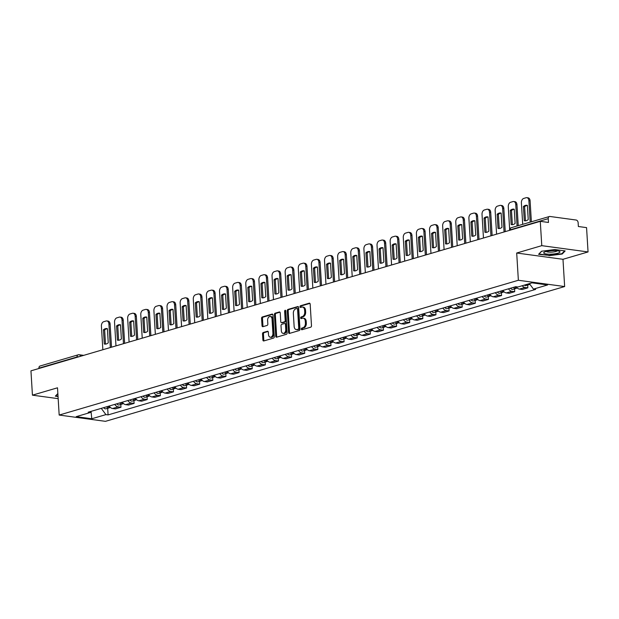<?xml version="1.0" encoding="UTF-8"?>
<svg xmlns="http://www.w3.org/2000/svg" width="619" height="619" viewBox="0 0 619 619"><rect width="100%" height="100%" fill="white"/><g stroke="black" fill="none" stroke-linecap="round" stroke-linejoin="round"><path stroke-width="0.93" d="M301.337 329.076A0.859 0.573 -82.3 0 0 301.964 329.749L310.738 327.172A1.23 0.82 -82.3 0 0 311.489 325.733L310.173 304.138A1.23 0.82 -82.3 0 0 309.508 303.163A1.23 0.82 -82.3 0 0 309.276 303.178L300.501 305.755A0.859 0.573 -82.3 0 0 300.602 307.434L301.739 307.101A3.938 2.623 -82.3 0 1 302.498 307.039A3.938 2.623 -82.3 0 1 304.61 310.165L304.726 311.968A3.938 2.623 -82.3 0 1 302.312 316.58L301.182 316.913A0.859 0.573 -82.3 0 0 301.283 318.592L302.42 318.259A3.938 2.623 -82.3 0 1 303.186 318.197A3.938 2.623 -82.3 0 1 305.299 321.323L305.407 323.118A3.938 2.623 -82.3 0 1 303.001 327.737L301.863 328.07A0.859 0.573 -82.3 0 0 301.337 329.076M303.186 318.197L304.107 318.321A3.938 2.623 -82.3 0 1 306.219 321.447L306.328 323.25A3.938 2.623 -82.3 0 1 303.921 327.861L302.792 328.194A0.859 0.573 -82.3 0 0 302.382 329.625M309.902 303.395L301.422 305.887A0.859 0.573 -82.3 0 0 301.012 307.318M302.498 307.039L303.426 307.171A3.938 2.623 -82.3 0 1 305.538 310.289L305.647 312.092A3.938 2.623 -82.3 0 1 303.24 316.704L302.103 317.036A0.859 0.573 -82.3 0 0 301.693 318.468M263.276 332.496A1.23 0.82 -82.3 0 0 262.526 333.935L262.889 339.993A1.23 0.82 -82.3 0 0 263.555 340.968A1.23 0.82 -82.3 0 0 263.795 340.953L273.536 338.09A1.23 0.82 -82.3 0 0 274.287 336.651L272.971 315.056A1.23 0.82 -82.3 0 0 272.306 314.081A1.23 0.82 -82.3 0 0 272.066 314.104L262.324 316.959A1.23 0.82 -82.3 0 0 261.574 318.406L262.023 325.718A1.23 0.82 -82.3 0 0 262.68 326.7A1.23 0.82 -82.3 0 0 262.92 326.677L267.091 325.455A1.23 0.82 -82.3 0 0 267.841 324.016L267.617 320.387A3.288 2.19 -82.3 0 1 270.271 316.479A3.288 2.19 -82.3 0 1 272.035 319.087L272.909 333.301A3.288 2.19 -82.3 0 1 270.255 337.208A3.288 2.19 -82.3 0 1 268.491 334.6L268.344 332.233A1.23 0.82 -82.3 0 0 267.687 331.25A1.23 0.82 -82.3 0 0 267.447 331.273L263.276 332.496L264.197 332.62A1.23 0.82 -82.3 0 0 263.446 334.067L263.818 340.125A1.23 0.82 -82.3 0 0 264.081 340.868M516.695 253.016L562.981 259.299L588.05 251.941L541.772 245.658L516.695 253.016L518.366 280.268L59.176 415.055L57.505 387.804L32.436 395.162L30.95 370.843L540.279 221.339L548.473 222.453L548.241 218.662L510.133 229.85A2.507 0.534 176.5 0 0 509.483 230.253L509.483 230.376M541.772 245.658L540.279 221.339M288.578 332.457A1.23 0.82 -82.3 0 0 289.235 333.432A1.23 0.82 -82.3 0 0 289.475 333.417L299.217 330.554A1.23 0.82 -82.3 0 0 299.975 329.115L298.652 307.519A1.23 0.82 -82.3 0 0 297.994 306.544A1.23 0.82 -82.3 0 0 297.754 306.567L288.005 309.423A1.23 0.82 -82.3 0 0 287.255 310.87L288.578 332.457L289.499 332.581A1.23 0.82 -82.3 0 0 289.769 333.332M286.38 334.322L276.631 337.185A1.23 0.82 -82.3 0 1 276.391 337.2A1.23 0.82 -82.3 0 1 275.734 336.225L274.41 314.638A1.23 0.82 -82.3 0 1 275.169 313.191L279.339 311.968A1.23 0.82 -82.3 0 1 279.579 311.953A1.23 0.82 -82.3 0 1 280.237 312.928L280.771 321.679A1.23 0.82 -82.3 0 0 281.428 322.661A1.23 0.82 -82.3 0 0 281.668 322.638L284.438 321.826A1.23 0.82 -82.3 0 0 285.189 320.387L284.632 311.272A0.859 0.573 -82.3 0 1 285.785 310.931L287.131 332.883A1.23 0.82 -82.3 0 1 286.38 334.322M588.05 251.941L586.564 227.622L578.37 226.515L578.138 222.724A2.507 1.787 73.6 0 0 576.142 220.031L549.943 216.472A2.507 1.787 73.6 0 0 549.386 216.511A2.507 1.787 73.6 0 0 548.241 218.662M562.981 259.299L564.644 286.551L105.454 421.338L59.176 415.055M32.436 395.162L58.171 398.659M38.927 368.498L38.912 368.166A2.507 1.787 -106.4 0 1 40.057 366.015L78.164 354.826A2.507 1.787 73.6 0 0 77.019 356.977L38.912 368.166M516.153 286.759A5.764 4.116 73.6 0 0 519.457 289.088L525.013 287.456A5.764 4.116 -106.4 0 1 522.173 285.746M525.013 287.456L527.837 287.835L527.667 285.019M519.457 289.088L522.281 289.468L527.837 287.835M514.536 288.872L514.714 291.688L511.89 291.309A5.764 4.116 -106.4 0 1 508.485 288.825M502.93 290.458A5.764 4.116 73.6 0 0 506.334 292.934L509.158 293.321L514.714 291.688M501.413 292.725L501.583 295.542L498.759 295.162A5.764 4.116 -106.4 0 1 495.362 292.679M489.807 294.311A5.764 4.116 73.6 0 0 493.211 296.787L496.036 297.174L501.583 295.542M488.29 296.578L488.461 299.395L485.636 299.016A5.764 4.116 -106.4 0 1 482.24 296.532M476.684 298.165A5.764 4.116 73.6 0 0 480.089 300.641L482.913 301.027L488.461 299.395M475.168 300.432L475.338 303.248L472.514 302.861A5.764 4.116 -106.4 0 1 469.109 300.385M463.561 302.018A5.764 4.116 73.6 0 0 466.958 304.494L469.782 304.881L475.338 303.248M462.037 304.285L462.215 307.101L459.391 306.714A5.764 4.116 -106.4 0 1 455.986 304.238M450.439 305.871A5.764 4.116 73.6 0 0 453.835 308.347L456.66 308.734L462.215 307.101M448.914 308.138L449.084 310.955L446.268 310.568A5.764 4.116 -106.4 0 1 442.864 308.092M437.308 309.724A5.764 4.116 73.6 0 0 440.713 312.2L443.537 312.587L449.084 310.955M435.791 311.991L435.962 314.808L433.138 314.421A5.764 4.116 -106.4 0 1 429.741 311.945M424.185 313.57A5.764 4.116 73.6 0 0 427.59 316.054L430.414 316.433L435.962 314.808M422.669 315.837L422.839 318.661L420.015 318.274A5.764 4.116 -106.4 0 1 416.618 315.798M411.062 317.423A5.764 4.116 73.6 0 0 414.467 319.907L417.283 320.286L422.839 318.661M409.546 319.69L409.716 322.514L406.892 322.128A5.764 4.116 -106.4 0 1 403.487 319.652M397.94 321.276A5.764 4.116 73.6 0 0 401.336 323.76L404.161 324.139L409.716 322.514M396.415 323.544L396.593 326.36L393.769 325.981A5.764 4.116 -106.4 0 1 390.365 323.505M384.809 325.13A5.764 4.116 73.6 0 0 388.214 327.613L391.038 327.993L396.593 326.36M383.293 327.397L383.463 330.213L380.646 329.834A5.764 4.116 -106.4 0 1 377.242 327.35M371.686 328.983A5.764 4.116 73.6 0 0 375.091 331.459L377.915 331.846L383.463 330.213M370.17 331.25L370.34 334.067L367.516 333.687A5.764 4.116 -106.4 0 1 364.119 331.204M358.563 332.836A5.764 4.116 73.6 0 0 361.968 335.312L364.792 335.699L370.34 334.067M357.047 335.103L357.217 337.92L354.393 337.541A5.764 4.116 -106.4 0 1 350.988 335.057M345.441 336.69A5.764 4.116 73.6 0 0 348.837 339.166L351.662 339.552L357.217 337.92M343.916 338.957L344.094 341.773L341.27 341.386A5.764 4.116 -106.4 0 1 337.866 338.91M332.318 340.543A5.764 4.116 73.6 0 0 335.715 343.019L338.539 343.406L344.094 341.773M330.794 342.81L330.972 345.626L328.147 345.24A5.764 4.116 -106.4 0 1 324.743 342.764M319.187 344.396A5.764 4.116 73.6 0 0 322.592 346.872L325.416 347.259L330.972 345.626M317.671 346.663L317.841 349.48L315.017 349.093A5.764 4.116 -106.4 0 1 311.62 346.617M306.065 348.249A5.764 4.116 73.6 0 0 309.469 350.725L312.293 351.105L317.841 349.48M304.548 350.509L304.718 353.333L301.894 352.946A5.764 4.116 -106.4 0 1 298.497 350.47M292.942 352.095A5.764 4.116 73.6 0 0 296.346 354.579L299.163 354.958L304.718 353.333M291.425 354.362L291.595 357.186L288.771 356.799A5.764 4.116 -106.4 0 1 285.367 354.323M279.819 355.948A5.764 4.116 73.6 0 0 283.216 358.432L286.04 358.811L291.595 357.186M278.295 358.215L278.473 361.032L275.648 360.653A5.764 4.116 -106.4 0 1 272.244 358.177M266.688 359.801A5.764 4.116 73.6 0 0 270.093 362.285L272.917 362.664L278.473 361.032M265.172 362.069L265.342 364.885L262.526 364.506A5.764 4.116 -106.4 0 1 259.121 362.022M253.566 363.655A5.764 4.116 73.6 0 0 256.97 366.131L259.794 366.518L265.342 364.885M252.049 365.922L252.219 368.738L249.395 368.359A5.764 4.116 -106.4 0 1 245.998 365.875M240.443 367.508A5.764 4.116 73.6 0 0 243.847 369.984L246.672 370.371L252.219 368.738M238.926 369.775L239.096 372.592L236.272 372.212A5.764 4.116 -106.4 0 1 232.868 369.729M227.32 371.361A5.764 4.116 73.6 0 0 230.717 373.837L233.541 374.224L239.096 372.592M225.796 373.628L225.974 376.445L223.149 376.058A5.764 4.116 -106.4 0 1 219.745 373.582M214.197 375.215A5.764 4.116 73.6 0 0 217.594 377.691L220.418 378.077L225.974 376.445M212.673 377.482L212.851 380.298L210.027 379.911A5.764 4.116 -106.4 0 1 206.622 377.435M201.067 379.068A5.764 4.116 73.6 0 0 204.471 381.544L207.295 381.931L212.851 380.298M199.55 381.335L199.72 384.151L196.896 383.765A5.764 4.116 -106.4 0 1 193.499 381.289M187.944 382.921A5.764 4.116 73.6 0 0 191.348 385.397L194.173 385.776L199.72 384.151M186.427 385.18L186.598 388.005L183.773 387.618A5.764 4.116 -106.4 0 1 180.377 385.142M174.821 386.767A5.764 4.116 73.6 0 0 178.226 389.25L181.042 389.63L186.598 388.005M173.305 389.034L173.475 391.858L170.651 391.471A5.764 4.116 -106.4 0 1 167.246 388.995M161.698 390.62A5.764 4.116 73.6 0 0 165.095 393.104L167.919 393.483L173.475 391.858M160.174 392.887L160.352 395.711L157.528 395.324A5.764 4.116 -106.4 0 1 154.123 392.848M148.568 394.473A5.764 4.116 73.6 0 0 151.972 396.957L154.796 397.336L160.352 395.711M147.051 396.74L147.221 399.557L144.405 399.178A5.764 4.116 -106.4 0 1 141 396.702M135.445 398.327A5.764 4.116 73.6 0 0 138.849 400.803L141.674 401.189L147.221 399.557M133.928 400.594L134.099 403.41L131.274 403.031A5.764 4.116 -106.4 0 1 127.878 400.547M122.322 402.18A5.764 4.116 73.6 0 0 125.727 404.656L128.551 405.043L134.099 403.41M120.806 404.447L120.976 407.263L118.152 406.884A5.764 4.116 -106.4 0 1 114.747 404.4M109.199 406.033A5.764 4.116 73.6 0 0 112.604 408.509L115.42 408.896L120.976 407.263M101.268 408.362L105.911 414.614L91.774 418.761L76.222 416.649L90.359 412.494L88.184 412.2L515.735 286.698L517.91 286.999L532.046 282.844L547.598 284.957L533.462 289.112L529.392 283.626M105.911 414.614L108.085 414.908L535.636 289.406L533.462 289.112M518.366 280.268L564.644 286.551M548.906 255.709L562.184 254.03L565.147 250.943L554.833 249.542L541.555 251.229L538.592 254.308L548.883 255.361M57.861 393.537L55.346 396.16L58.039 396.524M107.683 408.3L108.085 414.908M90.359 412.494L91.295 411.287M91.063 411.596L91.774 418.761M562.145 253.426L562.184 254.03M298.389 306.776L288.934 309.546A1.23 0.82 -82.3 0 0 288.183 310.993L289.499 332.581M298.211 329.138A0.859 0.573 -82.3 0 0 298.737 328.132L297.577 309.183A0.859 0.573 -82.3 0 0 296.95 308.51L295.75 308.858A3.938 2.623 -82.3 0 0 293.344 313.477L294.133 326.43A3.938 2.623 -82.3 0 0 296.246 329.556A3.938 2.623 -82.3 0 0 297.012 329.494L299.132 329.269A0.859 0.573 -82.3 0 0 299.658 328.256L298.737 328.132M297.871 308.633A0.859 0.573 -82.3 0 1 298.505 309.307L299.658 328.256M296.246 329.556L297.174 329.679A3.938 2.623 -82.3 0 0 297.94 329.618L297.012 329.494M299.132 329.269L297.94 329.618M279.974 312.177L276.089 313.322A1.23 0.82 -82.3 0 0 275.339 314.762L276.662 336.349A1.23 0.82 -82.3 0 0 276.925 337.1M282.132 322.7A1.23 0.82 -82.3 0 0 282.357 322.785A1.23 0.82 -82.3 0 0 282.597 322.762L285.359 321.957A1.23 0.82 -82.3 0 0 286.117 320.51L285.56 311.396L284.632 311.272M285.738 310.668A0.859 0.573 -82.3 0 0 285.56 311.396M281.328 330.77A3.288 2.19 -82.3 0 0 283.092 333.378A3.288 2.19 -82.3 0 0 285.746 329.47L285.436 324.464A1.23 0.82 -82.3 0 0 284.779 323.489A1.23 0.82 -82.3 0 0 284.539 323.505L281.777 324.317A1.23 0.82 -82.3 0 0 281.018 325.764L281.328 330.77M283.092 333.378L284.02 333.509A3.288 2.19 -82.3 0 0 286.674 329.594L285.746 329.47M285.467 323.636A1.23 0.82 -82.3 0 1 285.707 323.613A1.23 0.82 -82.3 0 1 286.365 324.588L286.674 329.594M268.081 331.482L264.197 332.62M270.255 337.208L271.184 337.34A3.288 2.19 -82.3 0 0 273.83 333.424L272.909 333.301M270.271 316.479L271.199 316.603A3.288 2.19 -82.3 0 1 272.964 319.211L273.83 333.424M272.7 314.313L263.253 317.09A1.23 0.82 -82.3 0 0 262.495 318.53L262.943 325.849A1.23 0.82 -82.3 0 0 263.214 326.592M527.365 284.222A3.134 2.236 73.6 0 0 529.075 284.608A3.134 2.236 73.6 0 0 529.74 284.222M524.339 285.111A3.134 2.236 73.6 0 0 526.049 285.498L529.075 284.608M528.239 219.544L527.373 205.392A7.83 5.223 -82.3 0 0 526.885 205.284A7.83 5.223 -82.3 0 0 523.419 206.553L524.285 220.704A7.83 5.223 -82.3 0 0 524.773 220.805A7.83 5.223 -82.3 0 0 528.239 219.544M530.197 222.144L528.881 200.641A3.76 2.507 -82.3 0 0 526.862 197.662A3.76 2.507 -82.3 0 0 526.135 197.716L523.697 198.436A3.76 2.507 -82.3 0 0 521.391 202.839L522.707 224.341M528.796 283.804A3.134 2.236 73.6 0 0 529.849 284.237M525.485 220.828L524.626 206.715L523.419 206.553M527.373 205.423A7.83 5.223 -82.3 0 0 524.626 206.715M526.862 197.662L528.069 197.825A3.76 2.507 97.7 0 1 530.088 200.804L528.881 200.641M531.373 221.795L530.088 200.804M525.276 220.836L524.285 220.704M513.53 287.348A3.134 2.236 73.6 0 0 515.952 288.462A3.134 2.236 73.6 0 0 516.617 288.075M510.505 288.237A3.134 2.236 73.6 0 0 512.919 289.344L515.952 288.462M515.116 223.397L514.25 209.237A7.83 5.223 -82.3 0 0 513.762 209.137A7.83 5.223 -82.3 0 0 510.296 210.398L511.162 224.558A7.83 5.223 -82.3 0 0 511.65 224.658A7.83 5.223 -82.3 0 0 515.116 223.397M517.074 225.997L515.759 204.494A3.76 2.507 -82.3 0 0 513.739 201.515A3.76 2.507 -82.3 0 0 513.012 201.57L510.567 202.289A3.76 2.507 -82.3 0 0 508.269 206.692L509.646 229.192M514.962 286.93A3.134 2.236 73.6 0 0 517.306 288.059M512.362 224.682L511.495 210.568L510.296 210.398M514.25 209.276A7.83 5.223 -82.3 0 0 511.495 210.568M513.739 201.515L514.946 201.678A3.76 2.507 97.7 0 1 516.958 204.657L515.759 204.494M518.242 225.649L516.958 204.657M512.153 224.689L511.162 224.558M500.407 291.201A3.134 2.236 73.6 0 0 502.829 292.307A3.134 2.236 73.6 0 0 503.495 291.928M497.382 292.091A3.134 2.236 73.6 0 0 499.796 293.197L502.829 292.307M501.994 227.25L501.127 213.091A7.83 5.223 -82.3 0 0 500.632 212.99A7.83 5.223 -82.3 0 0 497.173 214.251L498.04 228.411A7.83 5.223 -82.3 0 0 498.527 228.512A7.83 5.223 -82.3 0 0 501.994 227.25M504.075 231.963L502.636 208.348A3.76 2.507 -82.3 0 0 500.616 205.361A3.76 2.507 -82.3 0 0 499.881 205.423L497.444 206.142A3.76 2.507 -82.3 0 0 495.146 210.545L496.593 234.16M501.839 290.783A3.134 2.236 73.6 0 0 504.176 291.913M499.239 228.535L498.372 214.414L497.173 214.251M501.127 213.129A7.83 5.223 -82.3 0 0 498.372 214.414M500.616 205.361L501.816 205.531A3.76 2.507 97.7 0 1 503.835 208.51L502.636 208.348M505.251 231.622L503.835 208.51M499.022 228.543L498.04 228.411M553.579 250.587A8.148 1.733 176.5 0 0 544.287 252.188A8.148 1.733 176.5 0 0 550.129 254.185A8.148 1.733 176.5 0 0 558.114 253.125A8.148 1.733 176.5 0 0 559.344 251.268A8.148 1.733 176.5 0 0 553.579 250.587M546.268 251.446A5.579 1.184 176.5 0 0 550.585 252.165A5.579 1.184 176.5 0 0 557.286 250.772M564.605 250.873L561.851 253.744L548.983 255.368L538.994 254.014L541.687 251.206M58.024 396.175L55.741 395.858L57.869 393.645M487.285 295.054A3.134 2.236 73.6 0 0 489.699 296.161A3.134 2.236 73.6 0 0 490.364 295.781M484.251 295.944A3.134 2.236 73.6 0 0 486.673 297.05L489.699 296.161M488.863 231.104L487.996 216.944A7.83 5.223 -82.3 0 0 487.509 216.843A7.83 5.223 -82.3 0 0 484.043 218.105L484.909 232.264A7.83 5.223 -82.3 0 0 485.404 232.365A7.83 5.223 -82.3 0 0 488.863 231.104M490.952 235.816L489.505 212.201A3.76 2.507 -82.3 0 0 487.493 209.214A3.76 2.507 -82.3 0 0 486.758 209.276L484.321 209.988A3.76 2.507 -82.3 0 0 482.023 214.398L483.462 238.013M488.716 294.636A3.134 2.236 73.6 0 0 491.053 295.766M486.116 232.388L485.25 218.267L484.043 218.105M488.004 216.983A7.83 5.223 -82.3 0 0 485.25 218.267M487.493 209.214L488.693 209.377A3.76 2.507 97.7 0 1 490.712 212.363L489.505 212.201M492.128 235.475L490.712 212.363M485.9 232.396L484.909 232.264M474.162 298.907A3.134 2.236 73.6 0 0 476.576 300.014A3.134 2.236 73.6 0 0 477.241 299.635M471.129 299.797A3.134 2.236 73.6 0 0 473.55 300.904L476.576 300.014M475.74 234.949L474.874 220.797A7.83 5.223 -82.3 0 0 474.386 220.697A7.83 5.223 -82.3 0 0 470.92 221.958L471.786 236.11A7.83 5.223 -82.3 0 0 472.274 236.218A7.83 5.223 -82.3 0 0 475.74 234.949M477.829 239.669L476.382 216.054A3.76 2.507 -82.3 0 0 474.363 213.068A3.76 2.507 -82.3 0 0 473.636 213.129L471.198 213.841A3.76 2.507 -82.3 0 0 468.893 218.252L470.339 241.867M475.593 298.482A3.134 2.236 73.6 0 0 477.93 299.619M472.986 236.241L472.127 222.12L470.92 221.958M474.881 220.836A7.83 5.223 -82.3 0 0 472.127 222.12M474.363 213.068L475.57 213.23A3.76 2.507 97.7 0 1 477.589 216.217L476.382 216.054M478.998 239.321L477.589 216.217M472.777 236.249L471.786 236.11M461.031 302.761A3.134 2.236 73.6 0 0 463.453 303.867A3.134 2.236 73.6 0 0 464.118 303.488M458.006 303.643A3.134 2.236 73.6 0 0 460.428 304.757L463.453 303.867M462.617 238.802L461.751 224.651A7.83 5.223 -82.3 0 0 461.263 224.55A7.83 5.223 -82.3 0 0 457.797 225.811L458.664 239.963A7.83 5.223 -82.3 0 0 459.151 240.071A7.83 5.223 -82.3 0 0 462.617 238.802M464.707 243.522L463.26 219.907A3.76 2.507 -82.3 0 0 461.24 216.921A3.76 2.507 -82.3 0 0 460.513 216.983L458.068 217.695A3.76 2.507 -82.3 0 0 455.77 222.105L457.217 245.72M462.463 302.335A3.134 2.236 73.6 0 0 464.807 303.472M459.863 240.095L459.004 225.974L457.797 225.811M461.751 224.689A7.83 5.223 -82.3 0 0 459.004 225.974M461.24 216.921L462.447 217.083A3.76 2.507 97.7 0 1 464.467 220.07L463.26 219.907M465.875 243.174L464.467 220.07M459.654 240.102L458.664 239.963M447.908 306.606A3.134 2.236 73.6 0 0 450.33 307.72A3.134 2.236 73.6 0 0 450.996 307.341M444.883 307.496A3.134 2.236 73.6 0 0 447.297 308.61L450.33 307.72M449.495 242.656L448.628 228.504A7.83 5.223 -82.3 0 0 448.141 228.403A7.83 5.223 -82.3 0 0 444.674 229.664L445.541 243.816A7.83 5.223 -82.3 0 0 446.028 243.925A7.83 5.223 -82.3 0 0 449.495 242.656M451.576 247.376L450.137 223.761A3.76 2.507 -82.3 0 0 448.117 220.774A3.76 2.507 -82.3 0 0 447.39 220.836L444.945 221.548A3.76 2.507 -82.3 0 0 442.647 225.958L444.094 249.573M449.34 306.188A3.134 2.236 73.6 0 0 451.684 307.318M446.74 243.948L445.873 229.827L444.674 229.664M448.628 228.543A7.83 5.223 -82.3 0 0 445.873 229.827M448.117 220.774L449.324 220.937A3.76 2.507 97.7 0 1 451.336 223.923L450.137 223.761M452.752 247.027L451.336 223.923M446.531 243.956L445.541 243.816M434.786 310.459A3.134 2.236 73.6 0 0 437.207 311.574A3.134 2.236 73.6 0 0 437.865 311.195M431.76 311.349A3.134 2.236 73.6 0 0 434.174 312.463L437.207 311.574M436.372 246.509L435.505 232.357A7.83 5.223 -82.3 0 0 435.01 232.257A7.83 5.223 -82.3 0 0 431.551 233.518L432.41 247.67A7.83 5.223 -82.3 0 0 432.905 247.77A7.83 5.223 -82.3 0 0 436.372 246.509M438.453 251.229L437.014 227.614A3.76 2.507 -82.3 0 0 434.995 224.627A3.76 2.507 -82.3 0 0 434.259 224.682L431.822 225.401A3.76 2.507 -82.3 0 0 429.524 229.811L430.971 253.426M436.217 310.042A3.134 2.236 73.6 0 0 438.554 311.171M433.617 247.793L432.751 233.68L431.551 233.518M435.505 232.396A7.83 5.223 -82.3 0 0 432.751 233.68M434.995 224.627L436.194 224.79A3.76 2.507 97.7 0 1 438.213 227.777L437.014 227.614M439.629 250.881L438.213 227.777M433.401 247.809L432.41 247.67M421.663 314.313A3.134 2.236 73.6 0 0 424.077 315.427A3.134 2.236 73.6 0 0 424.742 315.048M418.63 315.203A3.134 2.236 73.6 0 0 421.052 316.317L424.077 315.427M423.241 250.362L422.375 236.21A7.83 5.223 -82.3 0 0 421.887 236.102A7.83 5.223 -82.3 0 0 418.421 237.371L419.287 251.523A7.83 5.223 -82.3 0 0 419.783 251.624A7.83 5.223 -82.3 0 0 423.241 250.362M425.33 255.074L423.883 231.46A3.76 2.507 -82.3 0 0 421.872 228.481A3.76 2.507 -82.3 0 0 421.137 228.535L418.699 229.254A3.76 2.507 -82.3 0 0 416.401 233.657L417.84 257.28M423.094 313.895A3.134 2.236 73.6 0 0 425.431 315.025M420.487 251.647L419.628 237.534L418.421 237.371M422.382 236.249A7.83 5.223 -82.3 0 0 419.628 237.534M421.872 228.481L423.071 228.643A3.76 2.507 97.7 0 1 425.091 231.63L423.883 231.46M426.506 254.734L425.091 231.63M420.278 251.654L419.287 251.523M408.54 318.166A3.134 2.236 73.6 0 0 410.954 319.28A3.134 2.236 73.6 0 0 411.62 318.893M405.507 319.056A3.134 2.236 73.6 0 0 407.929 320.17L410.954 319.28M410.118 254.216L409.252 240.064A7.83 5.223 -82.3 0 0 408.764 239.955A7.83 5.223 -82.3 0 0 405.298 241.224L406.165 255.376A7.83 5.223 -82.3 0 0 406.652 255.477A7.83 5.223 -82.3 0 0 410.118 254.216M412.208 258.928L410.761 235.313A3.76 2.507 -82.3 0 0 408.741 232.334A3.76 2.507 -82.3 0 0 408.014 232.388L405.577 233.108A3.76 2.507 -82.3 0 0 403.271 237.51L404.718 261.125M409.964 317.748A3.134 2.236 73.6 0 0 412.308 318.878M407.364 255.5L406.505 241.387L405.298 241.224M409.252 240.095A7.83 5.223 -82.3 0 0 406.505 241.387M408.741 232.334L409.948 232.496A3.76 2.507 97.7 0 1 411.968 235.475L410.761 235.313M413.376 258.587L411.968 235.475M407.155 255.508L406.165 255.376M395.409 322.019A3.134 2.236 73.6 0 0 397.831 323.133A3.134 2.236 73.6 0 0 398.497 322.747M392.384 322.909A3.134 2.236 73.6 0 0 394.798 324.023L397.831 323.133M396.996 258.069L396.129 243.909A7.83 5.223 -82.3 0 0 395.642 243.809A7.83 5.223 -82.3 0 0 392.175 245.078L393.042 259.229A7.83 5.223 -82.3 0 0 393.529 259.33A7.83 5.223 -82.3 0 0 396.996 258.069M399.085 262.781L397.638 239.166A3.76 2.507 -82.3 0 0 395.618 236.187A3.76 2.507 -82.3 0 0 394.891 236.241L392.446 236.961A3.76 2.507 -82.3 0 0 390.148 241.364L391.595 264.978M396.841 321.601A3.134 2.236 73.6 0 0 399.185 322.731M394.241 259.353L393.375 245.24L392.175 245.078M396.129 243.948A7.83 5.223 -82.3 0 0 393.375 245.24M395.618 236.187L396.825 236.35A3.76 2.507 97.7 0 1 398.837 239.329L397.638 239.166M400.253 262.441L398.837 239.329M394.032 259.361L393.042 259.229M382.287 325.873A3.134 2.236 73.6 0 0 384.709 326.987A3.134 2.236 73.6 0 0 385.374 326.6M379.261 326.762A3.134 2.236 73.6 0 0 381.675 327.869L384.709 326.987M383.873 261.922L383.006 247.762A7.83 5.223 -82.3 0 0 382.511 247.662A7.83 5.223 -82.3 0 0 379.052 248.923L379.919 263.083A7.83 5.223 -82.3 0 0 380.406 263.183A7.83 5.223 -82.3 0 0 383.873 261.922M385.954 266.634L384.515 243.019A3.76 2.507 -82.3 0 0 382.496 240.033A3.76 2.507 -82.3 0 0 381.761 240.095L379.323 240.814A3.76 2.507 -82.3 0 0 377.025 245.217L378.472 268.832M383.718 325.455A3.134 2.236 73.6 0 0 386.063 326.584M381.118 263.207L380.252 249.093L379.052 248.923M383.006 247.801A7.83 5.223 -82.3 0 0 380.252 249.093M382.496 240.033L383.695 240.203A3.76 2.507 97.7 0 1 385.714 243.182L384.515 243.019M387.13 266.294L385.714 243.182M380.902 263.214L379.919 263.083M369.164 329.726A3.134 2.236 73.6 0 0 371.578 330.832A3.134 2.236 73.6 0 0 372.243 330.453M366.139 330.616A3.134 2.236 73.6 0 0 368.553 331.722L371.578 330.832M370.742 265.775L369.883 251.616A7.83 5.223 -82.3 0 0 369.388 251.515A7.83 5.223 -82.3 0 0 365.922 252.776L366.788 266.936A7.83 5.223 -82.3 0 0 367.284 267.037A7.83 5.223 -82.3 0 0 370.742 265.775M372.831 270.488L371.385 246.873A3.76 2.507 -82.3 0 0 369.373 243.886A3.76 2.507 -82.3 0 0 368.638 243.948L366.2 244.667A3.76 2.507 -82.3 0 0 363.902 249.07L365.342 272.685M370.595 329.308A3.134 2.236 73.6 0 0 372.932 330.438M367.996 267.06L367.129 252.939L365.922 252.776M369.883 251.654A7.83 5.223 -82.3 0 0 367.129 252.939M369.373 243.886L370.572 244.048A3.76 2.507 97.7 0 1 372.592 247.035L371.385 246.873M374.008 270.147L372.592 247.035M367.779 267.068L366.788 266.936M356.041 333.579A3.134 2.236 73.6 0 0 358.455 334.686A3.134 2.236 73.6 0 0 359.121 334.306M353.008 334.469A3.134 2.236 73.6 0 0 355.43 335.575L358.455 334.686M357.62 269.629L356.753 255.469A7.83 5.223 -82.3 0 0 356.265 255.368A7.83 5.223 -82.3 0 0 352.799 256.63L353.666 270.789A7.83 5.223 -82.3 0 0 354.153 270.89A7.83 5.223 -82.3 0 0 357.62 269.629M359.709 274.341L358.262 250.726A3.76 2.507 -82.3 0 0 356.242 247.739A3.76 2.507 -82.3 0 0 355.515 247.801L353.078 248.513A3.76 2.507 -82.3 0 0 350.78 252.923L352.219 276.538M357.473 333.154A3.134 2.236 73.6 0 0 359.809 334.291M354.865 270.913L354.006 256.792L352.799 256.63M356.761 255.508A7.83 5.223 -82.3 0 0 354.006 256.792M356.242 247.739L357.449 247.902A3.76 2.507 97.7 0 1 359.469 250.888L358.262 250.726M360.877 273.993L359.469 250.888M354.656 270.921L353.666 270.789M342.918 337.432A3.134 2.236 73.6 0 0 345.332 338.539A3.134 2.236 73.6 0 0 345.998 338.16M339.885 338.322A3.134 2.236 73.6 0 0 342.307 339.429L345.332 338.539M344.497 273.474L343.63 259.322A7.83 5.223 -82.3 0 0 343.143 259.222A7.83 5.223 -82.3 0 0 339.676 260.483L340.543 274.635A7.83 5.223 -82.3 0 0 341.03 274.743A7.83 5.223 -82.3 0 0 344.497 273.474M346.586 278.194L345.139 254.579A3.76 2.507 -82.3 0 0 343.119 251.593A3.76 2.507 -82.3 0 0 342.392 251.654L339.955 252.366A3.76 2.507 -82.3 0 0 337.649 256.777L339.096 280.392M344.342 337.007A3.134 2.236 73.6 0 0 346.686 338.144M341.742 274.766L340.883 260.645L339.676 260.483M343.63 259.361A7.83 5.223 -82.3 0 0 340.883 260.645M343.119 251.593L344.326 251.755A3.76 2.507 97.7 0 1 346.346 254.742L345.139 254.579M347.754 277.846L346.346 254.742M341.533 274.774L340.543 274.635M329.788 341.286A3.134 2.236 73.6 0 0 332.21 342.392A3.134 2.236 73.6 0 0 332.875 342.013M326.762 342.168A3.134 2.236 73.6 0 0 329.176 343.282L332.21 342.392M331.374 277.327L330.507 263.176A7.83 5.223 -82.3 0 0 330.02 263.075A7.83 5.223 -82.3 0 0 326.553 264.336L327.42 278.488A7.83 5.223 -82.3 0 0 327.908 278.596A7.83 5.223 -82.3 0 0 331.374 277.327M333.455 282.047L332.016 258.433A3.76 2.507 -82.3 0 0 329.997 255.446A3.76 2.507 -82.3 0 0 329.269 255.508L326.824 256.22A3.76 2.507 -82.3 0 0 324.526 260.63L325.973 284.245M331.219 340.86A3.134 2.236 73.6 0 0 333.564 341.99M328.619 278.62L327.753 264.499L326.553 264.336M330.507 263.214A7.83 5.223 -82.3 0 0 327.753 264.499M329.997 255.446L331.204 255.608A3.76 2.507 97.7 0 1 333.215 258.595L332.016 258.433M334.631 281.699L333.215 258.595M328.41 278.627L327.42 278.488M316.665 345.131A3.134 2.236 73.6 0 0 319.087 346.245A3.134 2.236 73.6 0 0 319.744 345.866M313.64 346.021A3.134 2.236 73.6 0 0 316.054 347.135L319.087 346.245M318.251 281.181L317.385 267.029A7.83 5.223 -82.3 0 0 316.889 266.928A7.83 5.223 -82.3 0 0 313.431 268.189L314.29 282.341A7.83 5.223 -82.3 0 0 314.785 282.442A7.83 5.223 -82.3 0 0 318.251 281.181M320.333 285.901L318.893 262.286A3.76 2.507 -82.3 0 0 316.874 259.299A3.76 2.507 -82.3 0 0 316.139 259.361L313.701 260.073A3.76 2.507 -82.3 0 0 311.403 264.483L312.85 288.098M318.096 344.713A3.134 2.236 73.6 0 0 320.433 345.843M315.497 282.473L314.63 268.352L313.431 268.189M317.385 267.068A7.83 5.223 -82.3 0 0 314.63 268.352M316.874 259.299L318.073 259.462A3.76 2.507 97.7 0 1 320.093 262.448L318.893 262.286M321.509 285.552L320.093 262.448M315.28 282.481L314.29 282.341M303.542 348.984A3.134 2.236 73.6 0 0 305.956 350.099A3.134 2.236 73.6 0 0 306.622 349.72M300.509 349.874A3.134 2.236 73.6 0 0 302.931 350.988L305.956 350.099M305.121 285.034L304.254 270.882A7.83 5.223 -82.3 0 0 303.767 270.774A7.83 5.223 -82.3 0 0 300.3 272.043L301.167 286.195A7.83 5.223 -82.3 0 0 301.662 286.295A7.83 5.223 -82.3 0 0 305.121 285.034M307.21 289.754L305.763 266.131A3.76 2.507 -82.3 0 0 303.751 263.152A3.76 2.507 -82.3 0 0 303.016 263.207L300.579 263.926A3.76 2.507 -82.3 0 0 298.281 268.337L299.72 291.951M304.974 348.567A3.134 2.236 73.6 0 0 307.31 349.696M302.366 286.318L301.507 272.205L300.3 272.043M304.262 270.921A7.83 5.223 -82.3 0 0 301.507 272.205M303.751 263.152L304.95 263.315A3.76 2.507 97.7 0 1 306.97 266.302L305.763 266.131M308.386 289.406L306.97 266.302M302.157 286.326L301.167 286.195M290.419 352.838A3.134 2.236 73.6 0 0 292.833 353.952A3.134 2.236 73.6 0 0 293.499 353.565M287.386 353.728A3.134 2.236 73.6 0 0 289.808 354.842L292.833 353.952M291.998 288.887L291.131 274.735A7.83 5.223 -82.3 0 0 290.644 274.627A7.83 5.223 -82.3 0 0 287.177 275.896L288.044 290.048A7.83 5.223 -82.3 0 0 288.531 290.149A7.83 5.223 -82.3 0 0 291.998 288.887M294.087 293.599L292.64 269.985A3.76 2.507 -82.3 0 0 290.621 267.006A3.76 2.507 -82.3 0 0 289.893 267.06L287.456 267.779A3.76 2.507 -82.3 0 0 285.15 272.182L286.597 295.797M291.843 352.42A3.134 2.236 73.6 0 0 294.187 353.55M289.243 290.172L288.384 276.059L287.177 275.896M291.139 274.766A7.83 5.223 -82.3 0 0 288.384 276.059M290.621 267.006L291.828 267.168A3.76 2.507 97.7 0 1 293.847 270.155L292.64 269.985M295.255 293.259L293.847 270.155M289.034 290.179L288.044 290.048M277.289 356.691A3.134 2.236 73.6 0 0 279.711 357.805A3.134 2.236 73.6 0 0 280.376 357.418M274.263 357.581A3.134 2.236 73.6 0 0 276.678 358.695L279.711 357.805M278.875 292.741L278.008 278.589A7.83 5.223 -82.3 0 0 277.521 278.48A7.83 5.223 -82.3 0 0 274.055 279.749L274.921 293.901A7.83 5.223 -82.3 0 0 275.409 294.002A7.83 5.223 -82.3 0 0 278.875 292.741M280.964 297.453L279.517 273.838A3.76 2.507 -82.3 0 0 277.498 270.859A3.76 2.507 -82.3 0 0 276.77 270.913L274.325 271.633A3.76 2.507 -82.3 0 0 272.027 276.035L273.474 299.65M278.72 356.273A3.134 2.236 73.6 0 0 281.065 357.403M276.12 294.025L275.254 279.912L274.055 279.749M278.008 278.62A7.83 5.223 -82.3 0 0 275.254 279.912M277.498 270.859L278.705 271.021A3.76 2.507 97.7 0 1 280.717 274L279.517 273.838M282.132 297.112L280.717 274M275.912 294.033L274.921 293.901M264.166 360.544A3.134 2.236 73.6 0 0 266.588 361.658A3.134 2.236 73.6 0 0 267.253 361.272M261.141 361.434A3.134 2.236 73.6 0 0 263.555 362.541L266.588 361.658M265.752 296.594L264.886 282.434A7.83 5.223 -82.3 0 0 264.39 282.334A7.83 5.223 -82.3 0 0 260.932 283.595L261.798 297.754A7.83 5.223 -82.3 0 0 262.286 297.855A7.83 5.223 -82.3 0 0 265.752 296.594M267.834 301.306L266.394 277.691A3.76 2.507 -82.3 0 0 264.375 274.704A3.76 2.507 -82.3 0 0 263.648 274.766L261.203 275.486A3.76 2.507 -82.3 0 0 258.904 279.889L260.351 303.503M265.597 360.126A3.134 2.236 73.6 0 0 267.942 361.256M262.998 297.878L262.131 283.765L260.932 283.595M264.886 282.473A7.83 5.223 -82.3 0 0 262.131 283.765M264.375 274.704L265.574 274.875A3.76 2.507 97.7 0 1 267.594 277.854L266.394 277.691M269.01 300.966L267.594 277.854M262.781 297.886L261.798 297.754M251.043 364.398A3.134 2.236 73.6 0 0 253.457 365.504A3.134 2.236 73.6 0 0 254.123 365.125M248.018 365.287A3.134 2.236 73.6 0 0 250.432 366.394L253.457 365.504M252.622 300.447L251.763 286.288A7.83 5.223 -82.3 0 0 251.268 286.187A7.83 5.223 -82.3 0 0 247.809 287.448L248.668 301.608A7.83 5.223 -82.3 0 0 249.163 301.708A7.83 5.223 -82.3 0 0 252.622 300.447M254.711 305.159L253.264 281.544A3.76 2.507 -82.3 0 0 251.252 278.558A3.76 2.507 -82.3 0 0 250.517 278.62L248.08 279.339A3.76 2.507 -82.3 0 0 245.782 283.742L247.221 307.357M252.475 363.98A3.134 2.236 73.6 0 0 254.811 365.109M249.875 301.732L249.008 287.611L247.809 287.448M251.763 286.326A7.83 5.223 -82.3 0 0 249.008 287.611M251.252 278.558L252.451 278.728A3.76 2.507 97.7 0 1 254.471 281.707L253.264 281.544M255.887 304.819L254.471 281.707M249.658 301.739L248.668 301.608M237.92 368.251A3.134 2.236 73.6 0 0 240.334 369.357A3.134 2.236 73.6 0 0 241 368.978M234.887 369.141A3.134 2.236 73.6 0 0 237.309 370.247L240.334 369.357M239.499 304.3L238.632 290.141A7.83 5.223 -82.3 0 0 238.145 290.04A7.83 5.223 -82.3 0 0 234.678 291.301L235.545 305.461A7.83 5.223 -82.3 0 0 236.032 305.562A7.83 5.223 -82.3 0 0 239.499 304.3M241.588 309.013L240.141 285.398A3.76 2.507 -82.3 0 0 238.122 282.411A3.76 2.507 -82.3 0 0 237.394 282.473L234.957 283.185A3.76 2.507 -82.3 0 0 232.659 287.595L234.098 311.21M239.352 367.833A3.134 2.236 73.6 0 0 241.689 368.963M236.744 305.585L235.885 291.464L234.678 291.301M238.64 290.179A7.83 5.223 -82.3 0 0 235.885 291.464M238.122 282.411L239.329 282.574A3.76 2.507 97.7 0 1 241.348 285.56L240.141 285.398M242.756 308.664L241.348 285.56M236.535 305.593L235.545 305.461M224.798 372.104A3.134 2.236 73.6 0 0 227.212 373.211A3.134 2.236 73.6 0 0 227.877 372.831M221.764 372.994A3.134 2.236 73.6 0 0 224.186 374.1L227.212 373.211M226.376 308.146L225.509 293.994A7.83 5.223 -82.3 0 0 225.022 293.893A7.83 5.223 -82.3 0 0 221.556 295.155L222.422 309.307A7.83 5.223 -82.3 0 0 222.91 309.415A7.83 5.223 -82.3 0 0 226.376 308.146M228.465 312.866L227.018 289.251A3.76 2.507 -82.3 0 0 224.999 286.264A3.76 2.507 -82.3 0 0 224.271 286.326L221.834 287.038A3.76 2.507 -82.3 0 0 219.528 291.448L220.975 315.063M226.221 371.679A3.134 2.236 73.6 0 0 228.566 372.816M223.621 309.438L222.763 295.317L221.556 295.155M225.509 294.033A7.83 5.223 -82.3 0 0 222.763 295.317M224.999 286.264L226.206 286.427A3.76 2.507 97.7 0 1 228.225 289.413L227.018 289.251M229.634 312.518L228.225 289.413M223.413 309.446L222.422 309.307M211.667 375.957A3.134 2.236 73.6 0 0 214.089 377.064A3.134 2.236 73.6 0 0 214.754 376.685M208.642 376.839A3.134 2.236 73.6 0 0 211.056 377.954L214.089 377.064M213.253 311.999L212.387 297.847A7.83 5.223 -82.3 0 0 211.899 297.747A7.83 5.223 -82.3 0 0 208.433 299.008L209.299 313.16A7.83 5.223 -82.3 0 0 209.787 313.268A7.83 5.223 -82.3 0 0 213.253 311.999M215.335 316.719L213.895 293.104A3.76 2.507 -82.3 0 0 211.876 290.118A3.76 2.507 -82.3 0 0 211.149 290.179L208.704 290.891A3.76 2.507 -82.3 0 0 206.406 295.302L207.852 318.917M213.098 375.532A3.134 2.236 73.6 0 0 215.443 376.669M210.499 313.291L209.632 299.17L208.433 299.008M212.387 297.886A7.83 5.223 -82.3 0 0 209.632 299.17M211.876 290.118L213.083 290.28A3.76 2.507 97.7 0 1 215.095 293.267L213.895 293.104M216.511 316.371L215.095 293.267M210.29 313.299L209.299 313.16M198.544 379.803A3.134 2.236 73.6 0 0 200.966 380.917A3.134 2.236 73.6 0 0 201.624 380.538M195.519 380.693A3.134 2.236 73.6 0 0 197.933 381.807L200.966 380.917M200.13 315.852L199.264 301.701A7.83 5.223 -82.3 0 0 198.769 301.6A7.83 5.223 -82.3 0 0 195.31 302.861L196.177 317.013A7.83 5.223 -82.3 0 0 196.664 317.121A7.83 5.223 -82.3 0 0 200.13 315.852M202.212 320.572L200.773 296.958A3.76 2.507 -82.3 0 0 198.753 293.971A3.76 2.507 -82.3 0 0 198.018 294.033L195.581 294.745A3.76 2.507 -82.3 0 0 193.283 299.155L194.73 322.77M199.976 379.385A3.134 2.236 73.6 0 0 202.312 380.515M197.376 317.145L196.509 303.024L195.31 302.861M199.264 301.739A7.83 5.223 -82.3 0 0 196.509 303.024M198.753 293.971L199.952 294.133A3.76 2.507 97.7 0 1 201.972 297.12L200.773 296.958M203.388 320.224L201.972 297.12M197.159 317.152L196.177 317.013M185.421 383.656A3.134 2.236 73.6 0 0 187.836 384.77A3.134 2.236 73.6 0 0 188.501 384.391M182.388 384.546A3.134 2.236 73.6 0 0 184.81 385.66L187.836 384.77M187 319.706L186.133 305.554A7.83 5.223 -82.3 0 0 185.646 305.453A7.83 5.223 -82.3 0 0 182.179 306.714L183.046 320.866A7.83 5.223 -82.3 0 0 183.541 320.967A7.83 5.223 -82.3 0 0 187 319.706M189.089 324.426L187.642 300.811A3.76 2.507 -82.3 0 0 185.63 297.824A3.76 2.507 -82.3 0 0 184.895 297.878L182.458 298.598A3.76 2.507 -82.3 0 0 180.16 303.008L181.599 326.623M186.853 383.238A3.134 2.236 73.6 0 0 189.19 384.368M184.253 320.99L183.386 306.877L182.179 306.714M186.141 305.593A7.83 5.223 -82.3 0 0 183.386 306.877M185.63 297.824L186.83 297.987A3.76 2.507 97.7 0 1 188.849 300.973L187.642 300.811M190.265 324.077L188.849 300.973M184.036 321.006L183.046 320.866M172.299 387.509A3.134 2.236 73.6 0 0 174.713 388.624A3.134 2.236 73.6 0 0 175.378 388.245M169.266 388.399A3.134 2.236 73.6 0 0 171.687 389.513L174.713 388.624M173.877 323.559L173.011 309.407A7.83 5.223 -82.3 0 0 172.523 309.299A7.83 5.223 -82.3 0 0 169.057 310.568L169.923 324.72A7.83 5.223 -82.3 0 0 170.411 324.82A7.83 5.223 -82.3 0 0 173.877 323.559M175.966 328.271L174.519 304.656A3.76 2.507 -82.3 0 0 172.5 301.677A3.76 2.507 -82.3 0 0 171.773 301.732L169.335 302.451A3.76 2.507 -82.3 0 0 167.029 306.854L168.476 330.469M173.73 387.092A3.134 2.236 73.6 0 0 176.067 388.221M171.123 324.843L170.264 310.73L169.057 310.568M173.018 309.438A7.83 5.223 -82.3 0 0 170.264 310.73M172.5 301.677L173.707 301.84A3.76 2.507 97.7 0 1 175.726 304.827L174.519 304.656M177.135 327.931L175.726 304.827M170.914 324.851L169.923 324.72M159.168 391.363A3.134 2.236 73.6 0 0 161.59 392.477A3.134 2.236 73.6 0 0 162.255 392.09M156.143 392.253A3.134 2.236 73.6 0 0 158.557 393.367L161.59 392.477M160.754 327.412L159.888 313.26A7.83 5.223 -82.3 0 0 159.4 313.152A7.83 5.223 -82.3 0 0 155.934 314.421L156.8 328.573A7.83 5.223 -82.3 0 0 157.288 328.674A7.83 5.223 -82.3 0 0 160.754 327.412M162.843 332.124L161.397 308.51A3.76 2.507 -82.3 0 0 159.377 305.531A3.76 2.507 -82.3 0 0 158.65 305.585L156.205 306.304A3.76 2.507 -82.3 0 0 153.907 310.707L155.354 334.322M160.6 390.945A3.134 2.236 73.6 0 0 162.944 392.075M158 328.697L157.133 314.584L155.934 314.421M159.888 313.291A7.83 5.223 -82.3 0 0 157.133 314.584M159.377 305.531L160.584 305.693A3.76 2.507 97.7 0 1 162.596 308.672L161.397 308.51M164.012 331.784L162.596 308.672M157.791 328.704L156.8 328.573M146.045 395.216A3.134 2.236 73.6 0 0 148.467 396.33A3.134 2.236 73.6 0 0 149.133 395.943M143.02 396.106A3.134 2.236 73.6 0 0 145.434 397.212L148.467 396.33M147.632 331.266L146.765 317.106A7.83 5.223 -82.3 0 0 146.277 317.005A7.83 5.223 -82.3 0 0 142.811 318.267L143.678 332.426A7.83 5.223 -82.3 0 0 144.165 332.527A7.83 5.223 -82.3 0 0 147.632 331.266M149.713 335.978L148.274 312.363A3.76 2.507 -82.3 0 0 146.254 309.384A3.76 2.507 -82.3 0 0 145.527 309.438L143.082 310.158A3.76 2.507 -82.3 0 0 140.784 314.56L142.231 338.175M147.477 394.798A3.134 2.236 73.6 0 0 149.821 395.928M144.877 332.55L144.01 318.437L142.811 318.267M146.765 317.145A7.83 5.223 -82.3 0 0 144.01 318.437M146.254 309.384L147.454 309.546A3.76 2.507 97.7 0 1 149.473 312.525L148.274 312.363M150.889 335.637L149.473 312.525M144.66 332.558L143.678 332.426M132.923 399.069A3.134 2.236 73.6 0 0 135.337 400.176A3.134 2.236 73.6 0 0 136.002 399.797M129.897 399.959A3.134 2.236 73.6 0 0 132.311 401.066L135.337 400.176M134.501 335.119L133.642 320.959A7.83 5.223 -82.3 0 0 133.147 320.859A7.83 5.223 -82.3 0 0 129.688 322.12L130.547 336.279A7.83 5.223 -82.3 0 0 131.042 336.38A7.83 5.223 -82.3 0 0 134.501 335.119M136.59 339.831L135.151 316.216A3.76 2.507 -82.3 0 0 133.131 313.229A3.76 2.507 -82.3 0 0 132.396 313.291L129.959 314.011A3.76 2.507 -82.3 0 0 127.661 318.414L129.1 342.028M134.354 398.651A3.134 2.236 73.6 0 0 136.691 399.781M131.754 336.403L130.888 322.29L129.688 322.12M133.642 320.998A7.83 5.223 -82.3 0 0 130.888 322.29M133.131 313.229L134.331 313.4A3.76 2.507 97.7 0 1 136.35 316.379L135.151 316.216M137.766 339.491L136.35 316.379M131.537 336.411L130.547 336.279M119.8 402.923A3.134 2.236 73.6 0 0 122.214 404.029A3.134 2.236 73.6 0 0 122.879 403.65M116.767 403.812A3.134 2.236 73.6 0 0 119.188 404.919L122.214 404.029M121.378 338.972L120.512 324.813A7.83 5.223 -82.3 0 0 120.024 324.712A7.83 5.223 -82.3 0 0 116.558 325.973L117.424 340.133A7.83 5.223 -82.3 0 0 117.912 340.233A7.83 5.223 -82.3 0 0 121.378 338.972M123.467 343.684L122.02 320.069A3.76 2.507 -82.3 0 0 120.009 317.083A3.76 2.507 -82.3 0 0 119.274 317.145L116.836 317.857A3.76 2.507 -82.3 0 0 114.538 322.267L115.977 345.882M121.231 402.505A3.134 2.236 73.6 0 0 123.568 403.634M118.624 340.257L117.765 326.136L116.558 325.973M120.519 324.851A7.83 5.223 -82.3 0 0 117.765 326.136M120.009 317.083L121.208 317.245A3.76 2.507 97.7 0 1 123.227 320.232L122.02 320.069M124.636 343.344L123.227 320.232M118.415 340.264L117.424 340.133M106.677 406.776A3.134 2.236 73.6 0 0 109.091 407.882A3.134 2.236 73.6 0 0 109.756 407.503M103.644 407.666A3.134 2.236 73.6 0 0 106.066 408.772L109.091 407.882M108.255 342.818L107.389 328.666A7.83 5.223 -82.3 0 0 106.901 328.565A7.83 5.223 -82.3 0 0 103.435 329.826L104.302 343.986A7.83 5.223 -82.3 0 0 104.789 344.087A7.83 5.223 -82.3 0 0 108.255 342.818M110.344 347.538L108.898 323.923A3.76 2.507 -82.3 0 0 106.878 320.936A3.76 2.507 -82.3 0 0 106.151 320.998L103.713 321.71A3.76 2.507 -82.3 0 0 101.408 326.12L102.855 349.735M108.101 406.35A3.134 2.236 73.6 0 0 110.445 407.488M105.501 344.11L104.642 329.989L103.435 329.826M107.389 328.704A7.83 5.223 -82.3 0 0 104.642 329.989M106.878 320.936L108.085 321.099A3.76 2.507 97.7 0 1 110.105 324.085L108.898 323.923M111.513 347.189L110.105 324.085M105.292 344.118L104.302 343.986M125.727 404.656L131.274 403.031M138.849 400.803L144.405 399.178M151.972 396.957L157.528 395.324M165.095 393.104L170.651 391.471M178.226 389.25L183.773 387.618M191.348 385.397L196.896 383.765M204.471 381.544L210.027 379.911M217.594 377.691L223.149 376.058M230.717 373.837L236.272 372.212M243.847 369.984L249.395 368.359M256.97 366.131L262.526 364.506M270.093 362.285L275.648 360.653M283.216 358.432L288.771 356.799M296.346 354.579L301.894 352.946M309.469 350.725L315.017 349.093M322.592 346.872L328.147 345.24M335.715 343.019L341.27 341.386M348.837 339.166L354.393 337.541M361.968 335.312L367.516 333.687M375.091 331.459L380.646 329.834M388.214 327.613L393.769 325.981M401.336 323.76L406.892 322.128M414.467 319.907L420.015 318.274M427.59 316.054L433.138 314.421M440.713 312.2L446.268 310.568M453.835 308.347L459.391 306.714M466.958 304.494L472.514 302.861M480.089 300.641L485.636 299.016M493.211 296.787L498.759 295.162M506.334 292.934L511.89 291.309M112.604 408.509L118.152 406.884M510.149 230.183L510.133 229.85A2.507 1.787 73.6 0 1 511.279 227.691A2.507 2.507 0 0 0 509.483 230.253M77.042 357.31L77.019 356.977A2.507 0.534 176.5 0 1 79.186 356.683M83.697 355.36L79.209 354.749A2.507 1.671 97.7 0 0 78.721 354.788A2.507 1.787 73.6 0 0 78.164 354.826A2.507 2.507 0 0 1 79.209 354.749A2.507 1.671 97.7 0 1 80.501 356.296M303.921 327.861L303.001 327.737M306.328 323.25L305.407 323.118M306.219 321.447L305.299 321.323M302.103 317.036L301.182 316.913M303.24 316.704L302.312 316.58M305.647 312.092L304.726 311.968M305.538 310.289L304.61 310.165M301.422 305.887L300.501 305.755M309.74 303.248L309.276 303.178M302.792 328.194L301.863 328.07M288.183 310.993L287.255 310.87M288.934 309.546L288.005 309.423M298.219 306.629L297.754 306.567M298.505 309.307L297.577 309.183M276.662 336.349L275.734 336.225M275.339 314.762L274.41 314.638M276.089 313.322L275.169 313.191M279.803 312.03L279.339 311.968M282.597 322.762L281.668 322.638M285.359 321.957L284.438 321.826M286.117 320.51L285.189 320.387M286.365 324.588L285.436 324.464M267.911 331.335L267.447 331.273M272.964 319.211L272.035 319.087M262.943 325.849L262.023 325.718M262.495 318.53L261.574 318.406M263.253 317.09L262.324 316.959M272.53 314.166L272.066 314.104M263.818 340.125L262.889 339.993M263.446 334.067L262.526 333.935M511.279 227.691L549.386 216.511M298.041 308.626L297.112 308.494M282.357 322.785L281.428 322.661M285.707 323.613L284.779 323.489"/></g></svg>
